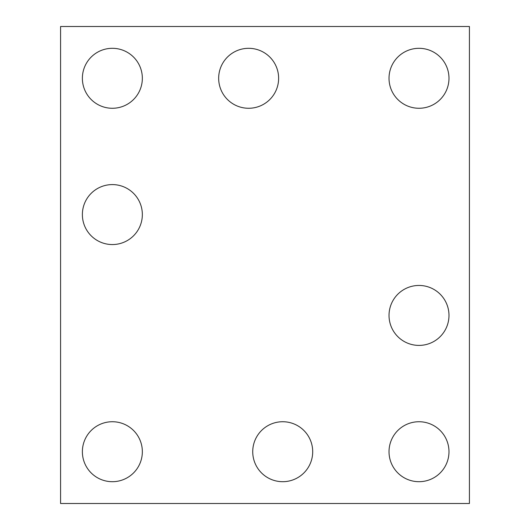 <?xml version="1.0" encoding="UTF-8"?>
<svg xmlns="http://www.w3.org/2000/svg" width="530" height="530" viewBox="0 0 530 530"><rect width="100%" height="100%" fill="white"/><g stroke="black" fill="none" stroke-linecap="round" stroke-linejoin="round"><path stroke-width="0.79" d="M469.428 503.5L60.572 503.5L60.572 26.5L469.428 26.5L469.428 503.5M142.345 78.288A29.985 29.985 0 0 0 97.368 52.324A29.985 29.985 0 0 0 97.368 104.258A29.985 29.985 0 0 0 142.345 78.288M142.345 214.577A29.985 29.985 0 0 0 97.368 188.607A29.985 29.985 0 0 0 97.368 240.54A29.985 29.985 0 0 0 142.345 214.577M278.628 78.288A29.985 29.985 0 0 0 233.657 52.324A29.985 29.985 0 0 0 233.657 104.258A29.985 29.985 0 0 0 278.628 78.288M448.983 78.288A29.985 29.985 0 0 0 404.012 52.324A29.985 29.985 0 0 0 404.012 104.258A29.985 29.985 0 0 0 448.983 78.288M312.7 451.712A29.985 29.985 0 0 0 267.723 425.749A29.985 29.985 0 0 0 267.723 477.682A29.985 29.985 0 0 0 312.7 451.712M142.345 451.712A29.985 29.985 0 0 0 97.368 425.749A29.985 29.985 0 0 0 97.368 477.682A29.985 29.985 0 0 0 142.345 451.712M448.983 451.712A29.985 29.985 0 0 0 404.012 425.749A29.985 29.985 0 0 0 404.012 477.682A29.985 29.985 0 0 0 448.983 451.712M448.983 315.43A29.985 29.985 0 0 0 404.012 289.466A29.985 29.985 0 0 0 404.012 341.393A29.985 29.985 0 0 0 448.983 315.43"/></g></svg>
